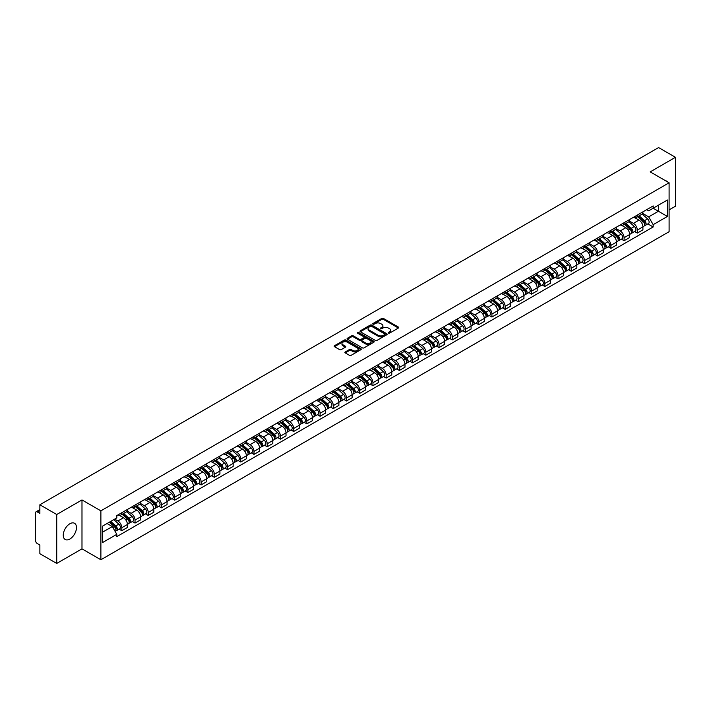 <?xml version="1.0" encoding="UTF-8"?>
<svg xmlns="http://www.w3.org/2000/svg" width="711" height="711" viewBox="0 0 711 711"><rect width="100%" height="100%" fill="white"/><g stroke="black" fill="none" stroke-linecap="round" stroke-linejoin="round"><path stroke-width="1.07" d="M388.402 333.13A0.827 0.471 0 0 0 389.566 333.13L398.4 328.029A1.173 0.675 0 0 0 398.747 327.549A1.173 0.675 0 0 0 398.4 327.069L383.433 318.43A1.173 0.675 0 0 0 381.771 318.43L372.928 323.532A0.827 0.471 0 0 0 374.093 324.198L375.239 323.541A3.768 2.177 0 0 1 380.563 323.541L381.807 324.26A3.768 2.177 0 0 1 382.909 325.798A3.768 2.177 0 0 1 381.807 327.336L380.669 327.993A0.827 0.471 0 0 0 381.834 328.669L382.971 328.011A3.768 2.177 0 0 1 388.295 328.011L389.548 328.731A3.768 2.177 0 0 1 390.65 330.26A3.768 2.177 0 0 1 389.548 331.797L388.402 332.464A0.827 0.471 0 0 0 388.402 333.13L388.402 332.464M69.865 539.027A9.35 5.395 120 0 0 75.97 530.788A9.35 5.395 120 0 0 74.539 523.296A9.35 5.395 120 0 0 69.865 523.758A9.35 5.395 120 0 0 63.759 531.997A9.35 5.395 120 0 0 65.19 539.489A9.35 5.395 120 0 0 69.865 539.027M667.985 182.149A9.35 5.395 120 0 0 666.989 181.252A9.35 5.395 120 0 0 665.718 180.834M345.253 351.945A1.173 0.675 0 0 0 344.915 352.425A1.173 0.675 0 0 0 345.253 352.905L349.457 355.331A1.173 0.675 0 0 0 351.118 355.331L360.93 349.661A1.173 0.675 0 0 0 361.277 349.181A1.173 0.675 0 0 0 360.93 348.701L345.964 340.062A1.173 0.675 0 0 0 344.302 340.062L334.481 345.724A1.173 0.675 0 0 0 334.143 346.204A1.173 0.675 0 0 0 334.481 346.684L339.556 349.616A1.173 0.675 0 0 0 341.218 349.616L345.422 347.19A1.173 0.675 0 0 0 345.768 346.71A1.173 0.675 0 0 0 345.422 346.23L342.906 344.782A3.146 1.813 0 0 1 341.982 343.493A3.146 1.813 0 0 1 343.928 341.813A3.146 1.813 0 0 1 347.359 342.204L357.215 347.901A3.146 1.813 0 0 1 358.131 349.181A3.146 1.813 0 0 1 356.193 350.861A3.146 1.813 0 0 1 352.763 350.47L351.118 349.519A1.173 0.675 0 0 0 349.457 349.519L345.253 351.945L345.253 352.905M100.882 510.845L81.987 499.94L56.729 514.515L39.869 504.774L658.59 147.568L675.45 157.3L650.201 171.875L669.095 182.789L100.882 510.845L100.882 559.761L669.095 231.706L669.095 182.789M375.319 340.4A1.173 0.675 0 0 0 376.981 340.4L386.802 334.73A1.173 0.675 0 0 0 387.14 334.25A1.173 0.675 0 0 0 386.802 333.77L371.826 325.123A1.173 0.675 0 0 0 370.164 325.123L360.353 330.793A1.173 0.675 0 0 0 360.006 331.273A1.173 0.675 0 0 0 360.353 331.753L375.319 340.4M357.811 333.308A0.827 0.471 0 0 1 358.646 333.423L373.853 342.204L364.05 347.866A1.173 0.675 0 0 1 362.388 347.866L347.421 339.218L351.616 336.81L351.616 335.832L347.421 338.258A1.173 0.675 0 0 0 347.075 338.738A1.173 0.675 0 0 0 347.421 339.218L347.421 338.258M351.616 336.81A1.173 0.675 0 0 1 353.278 336.81L353.278 335.832A1.173 0.675 0 0 0 351.616 335.832M353.278 335.832L359.348 339.343A1.173 0.675 0 0 0 361.019 339.343L363.801 337.734A1.173 0.675 0 0 0 364.148 337.254A1.173 0.675 0 0 0 363.801 336.774L357.482 333.121A0.827 0.471 0 0 1 358.646 332.446L373.862 341.236A1.173 0.675 0 0 1 374.208 341.715A1.173 0.675 0 0 1 373.862 342.195L373.862 341.236M56.729 514.515L56.729 563.432L39.869 553.7L39.869 545.044L37.248 543.524A2.4 1.386 -120 0 1 35.55 540.591L35.55 512.898A2.4 1.386 -120 0 1 36.048 511.804L39.869 509.591M669.095 209.887L675.45 206.226L675.45 157.3M56.729 563.432L81.987 548.856L100.882 559.761M39.869 504.774L39.869 513.44L37.248 511.92A2.4 1.386 -120 0 0 36.048 511.804M637.323 215.078A5.51 3.182 60 0 1 636.176 217.548L641.775 214.322A5.51 3.182 -120 0 0 642.913 211.842M629.386 221.014L633.421 223.343A5.51 3.182 60 0 1 637.323 230.097L642.913 226.862A5.51 3.182 -120 0 0 639.011 220.117L635.012 217.806M642.913 226.862L642.913 229.849L637.323 233.075L634.639 231.528M636.176 217.548A5.51 3.182 60 0 1 633.465 217.299M637.323 230.097L637.323 233.075M624.098 222.703A5.51 3.182 60 0 1 622.96 225.183L628.551 221.956A5.51 3.182 -120 0 0 629.697 219.477M621.423 239.163L624.098 240.709L629.697 237.483L629.697 234.497A5.51 3.182 -120 0 0 625.796 227.742L621.796 225.431M622.96 225.183A5.51 3.182 60 0 1 620.25 224.934M616.161 228.64L620.205 230.977A5.51 3.182 60 0 1 624.098 237.723L624.098 240.709M610.882 230.337A5.51 3.182 60 0 1 609.745 232.817L615.335 229.582A5.51 3.182 -120 0 0 616.473 227.111M608.198 246.797L610.882 248.343L616.473 245.108L616.473 242.131A5.51 3.182 -120 0 0 612.58 235.377L608.572 233.066M609.745 232.817A5.51 3.182 60 0 1 607.025 232.568M602.946 236.274L606.99 238.603A5.51 3.182 60 0 1 610.882 245.357L610.882 248.343M597.667 237.972A5.51 3.182 60 0 1 596.52 240.442L602.119 237.216A5.51 3.182 -120 0 0 603.257 234.746M594.983 254.422L597.667 255.969L603.257 252.743L603.257 249.757A5.51 3.182 -120 0 0 599.364 243.011L595.356 240.7M596.52 240.442A5.51 3.182 60 0 1 593.809 240.194M589.73 243.909L593.765 246.237A5.51 3.182 60 0 1 597.667 252.992L597.667 255.969M584.451 245.597A5.51 3.182 60 0 1 583.304 248.077L588.895 244.851A5.51 3.182 -120 0 0 590.041 242.371M581.767 262.057L584.451 263.603L590.041 260.377L590.041 257.391A5.51 3.182 -120 0 0 586.14 250.636L582.14 248.326M583.304 248.077A5.51 3.182 60 0 1 580.594 247.828M576.514 251.534L580.549 253.871A5.51 3.182 60 0 1 584.451 260.617L584.451 263.603M571.226 253.232A5.51 3.182 60 0 1 570.089 255.711L575.679 252.476A5.51 3.182 -120 0 0 576.825 250.005M568.551 269.691L571.226 271.238L576.825 268.003L576.825 265.025A5.51 3.182 -120 0 0 572.924 258.271L568.924 255.96M570.089 255.711A5.51 3.182 60 0 1 567.378 255.462M563.29 259.168L567.334 261.497A5.51 3.182 60 0 1 571.226 268.251L571.226 271.238M558.011 260.866A5.51 3.182 60 0 1 556.873 263.337L562.463 260.11A5.51 3.182 -120 0 0 563.601 257.64M555.327 277.317L558.011 278.863L563.601 275.637L563.601 272.651A5.51 3.182 -120 0 0 559.708 265.905L555.7 263.594M556.873 263.337A5.51 3.182 60 0 1 554.153 263.088M550.074 266.803L554.109 269.131A5.51 3.182 60 0 1 558.011 275.886L558.011 278.863M544.795 268.5A5.51 3.182 60 0 1 543.648 270.971L549.248 267.745A5.51 3.182 -120 0 0 550.385 265.265M542.111 284.951L544.795 286.497L550.385 283.271L550.385 280.285A5.51 3.182 -120 0 0 546.483 273.531L542.484 271.22M543.648 270.971A5.51 3.182 60 0 1 540.938 270.722M536.858 274.428L540.893 276.766A5.51 3.182 60 0 1 544.795 283.511L544.795 286.497M531.57 276.126A5.51 3.182 60 0 1 530.433 278.605L536.023 275.37A5.51 3.182 -120 0 0 537.169 272.9M528.895 292.585L531.57 294.132L537.169 290.906L537.169 287.919A5.51 3.182 -120 0 0 533.268 281.165L529.268 278.854M530.433 278.605A5.51 3.182 60 0 1 527.722 278.356M523.634 282.063L527.678 284.391A5.51 3.182 60 0 1 531.57 291.146L531.57 294.132M518.355 283.76A5.51 3.182 60 0 1 517.217 286.231L522.807 283.005A5.51 3.182 -120 0 0 523.945 280.534M515.671 300.211L518.355 301.757L523.945 298.531L523.945 295.545A5.51 3.182 -120 0 0 520.052 288.799L516.044 286.489M517.217 286.231A5.51 3.182 60 0 1 514.497 285.982M510.418 289.697L514.462 292.025A5.51 3.182 60 0 1 518.355 298.78L518.355 301.757M505.139 291.394A5.51 3.182 60 0 1 503.992 293.865L509.591 290.639A5.51 3.182 -120 0 0 510.729 288.159M502.455 307.845L505.139 309.392L510.729 306.165L510.729 303.179A5.51 3.182 -120 0 0 506.836 296.434L502.828 294.114M503.992 293.865A5.51 3.182 60 0 1 501.282 293.616M497.202 297.322L501.237 299.66A5.51 3.182 60 0 1 505.139 306.405L505.139 309.392M491.923 299.02A5.51 3.182 60 0 1 490.777 301.5L496.367 298.265A5.51 3.182 -120 0 0 497.513 295.794M489.239 315.48L491.923 317.026L497.513 313.8L497.513 310.814A5.51 3.182 -120 0 0 493.612 304.059L489.612 301.748M490.777 301.5A5.51 3.182 60 0 1 488.066 301.251M483.987 304.957L488.022 307.285A5.51 3.182 60 0 1 491.923 314.04L491.923 317.026M478.699 306.654A5.51 3.182 60 0 1 477.561 309.125L483.151 305.899A5.51 3.182 -120 0 0 484.289 303.428M476.023 323.105L478.699 324.66L484.298 321.425L484.298 318.439A5.51 3.182 -120 0 0 480.396 311.694L476.397 309.383M477.561 309.125A5.51 3.182 60 0 1 474.85 308.876M470.762 312.591L474.806 314.92A5.51 3.182 60 0 1 478.699 321.674L478.699 324.66M465.483 314.289A5.51 3.182 60 0 1 464.345 316.759L469.935 313.533A5.51 3.182 -120 0 0 471.073 311.054M462.799 330.739L465.483 332.286L471.073 329.06L471.073 326.073A5.51 3.182 -120 0 0 467.18 319.328L463.172 317.017M464.345 316.759A5.51 3.182 60 0 1 461.626 316.511M457.546 320.217L461.581 322.554A5.51 3.182 60 0 1 465.483 329.3L465.483 332.286M452.267 321.914A5.51 3.182 60 0 1 451.121 324.394L456.711 321.159A5.51 3.182 -120 0 0 457.857 318.688M449.583 338.374L452.267 339.92L457.857 336.694L457.857 333.708A5.51 3.182 -120 0 0 453.956 326.953L449.956 324.643M451.121 324.394A5.51 3.182 60 0 1 448.41 324.145M444.331 327.851L448.365 330.188A5.51 3.182 60 0 1 452.267 336.934L452.267 339.92M439.043 329.549A5.51 3.182 60 0 1 437.905 332.019L443.495 328.793A5.51 3.182 -120 0 0 444.642 326.322M436.367 345.999L439.043 347.555L444.642 344.32L444.642 341.342A5.51 3.182 -120 0 0 440.74 334.588L436.741 332.277M437.905 332.019A5.51 3.182 60 0 1 435.194 331.77M431.106 335.485L435.15 337.814A5.51 3.182 60 0 1 439.043 344.568L439.043 347.555M425.827 337.183A5.51 3.182 60 0 1 424.689 339.654L430.279 336.427A5.51 3.182 -120 0 0 431.417 333.948M423.143 353.634L425.827 355.18L431.417 351.954L431.417 348.968A5.51 3.182 -120 0 0 427.524 342.222L423.516 339.911M424.689 339.654A5.51 3.182 60 0 1 421.97 339.405M417.89 343.111L421.934 345.448A5.51 3.182 60 0 1 425.827 352.194L425.827 355.18M412.611 344.808A5.51 3.182 60 0 1 411.465 347.288L417.064 344.053A5.51 3.182 -120 0 0 418.201 341.582M409.927 361.268L412.611 362.814L418.201 359.588L418.201 356.602A5.51 3.182 -120 0 0 414.309 349.848L410.3 347.537M411.465 347.288A5.51 3.182 60 0 1 408.754 347.039M404.675 350.745L408.709 353.083A5.51 3.182 60 0 1 412.611 359.828L412.611 362.814M399.395 352.443A5.51 3.182 60 0 1 398.249 354.913L403.839 351.687A5.51 3.182 -120 0 0 404.986 349.217M396.711 368.893L399.395 370.449L404.986 367.214L404.986 364.236A5.51 3.182 -120 0 0 401.084 357.482L397.085 355.171M398.249 354.913A5.51 3.182 60 0 1 395.538 354.665M391.459 358.38L395.494 360.708A5.51 3.182 60 0 1 399.395 367.463L399.395 370.449M386.171 360.077A5.51 3.182 60 0 1 385.033 362.548L390.623 359.322A5.51 3.182 -120 0 0 391.761 356.842M383.496 376.528L386.171 378.074L391.77 374.848L391.77 371.862A5.51 3.182 -120 0 0 387.868 365.116L383.869 362.806M385.033 362.548A5.51 3.182 60 0 1 382.314 362.299M378.234 366.014L382.278 368.342A5.51 3.182 60 0 1 386.171 375.097L386.171 378.074M372.955 367.703A5.51 3.182 60 0 1 371.817 370.182L377.408 366.947A5.51 3.182 -120 0 0 378.545 364.476M370.271 384.162L372.955 385.709L378.545 382.482L378.545 379.496A5.51 3.182 -120 0 0 374.653 372.742L370.644 370.431M371.817 370.182A5.51 3.182 60 0 1 369.098 369.933M365.019 373.639L369.053 375.977A5.51 3.182 60 0 1 372.955 382.722L372.955 385.709M359.739 375.337A5.51 3.182 60 0 1 358.593 377.808L364.183 374.581A5.51 3.182 -120 0 0 365.33 372.111M357.055 391.788L359.739 393.343L365.33 390.108L365.33 387.131A5.51 3.182 -120 0 0 361.428 380.376L357.429 378.065M358.593 377.808A5.51 3.182 60 0 1 355.882 377.559M351.803 381.274L355.838 383.602A5.51 3.182 60 0 1 359.739 390.357L359.739 393.343M346.515 382.971A5.51 3.182 60 0 1 345.377 385.442L350.967 382.216A5.51 3.182 -120 0 0 352.114 379.736M343.84 399.422L346.515 400.968L352.114 397.742L352.114 394.756A5.51 3.182 -120 0 0 348.212 388.01L344.213 385.7M345.377 385.442A5.51 3.182 60 0 1 342.666 385.193M338.578 388.908L342.622 391.237A5.51 3.182 60 0 1 346.515 397.991L346.515 400.968M333.299 390.597A5.51 3.182 60 0 1 332.161 393.076L337.752 389.841A5.51 3.182 -120 0 0 338.889 387.371M330.615 407.056L333.299 408.603L338.889 405.377L338.889 402.39A5.51 3.182 -120 0 0 334.997 395.636L330.988 393.325M332.161 393.076A5.51 3.182 60 0 1 329.442 392.828M325.362 396.534L329.406 398.871A5.51 3.182 60 0 1 333.299 405.617L333.299 408.603M320.083 398.231A5.51 3.182 60 0 1 318.937 400.702L324.536 397.476A5.51 3.182 -120 0 0 325.674 395.005M317.399 414.682L320.083 416.237L325.674 413.002L325.674 410.025A5.51 3.182 -120 0 0 321.781 403.27L317.773 400.96M318.937 400.702A5.51 3.182 60 0 1 316.226 400.453M312.147 404.168L316.182 406.496A5.51 3.182 60 0 1 320.083 413.251L320.083 416.237M306.868 405.865A5.51 3.182 60 0 1 305.721 408.336L311.311 405.11A5.51 3.182 -120 0 0 312.458 402.63M304.184 422.316L306.868 423.863L312.458 420.636L312.458 417.65A5.51 3.182 -120 0 0 308.556 410.905L304.557 408.594M305.721 408.336A5.51 3.182 60 0 1 303.01 408.087M298.931 411.802L302.966 414.131A5.51 3.182 60 0 1 306.868 420.885L306.868 423.863M293.643 413.491A5.51 3.182 60 0 1 292.505 415.971L298.096 412.744A5.51 3.182 -120 0 0 299.233 410.265M290.968 429.951L293.643 431.497L299.233 428.271L299.233 425.285A5.51 3.182 -120 0 0 295.341 418.53L291.341 416.219M292.505 415.971A5.51 3.182 60 0 1 289.786 415.722M285.706 419.428L289.75 421.765A5.51 3.182 60 0 1 293.643 428.511L293.643 431.497M280.427 421.125A5.51 3.182 60 0 1 279.29 423.596L284.88 420.37A5.51 3.182 -120 0 0 286.018 417.899M277.743 437.585L280.427 439.131L286.018 435.896L286.018 432.919A5.51 3.182 -120 0 0 282.125 426.165L278.117 423.854M279.29 423.596A5.51 3.182 60 0 1 276.57 423.356M272.491 427.062L276.526 429.391A5.51 3.182 60 0 1 280.427 436.145L280.427 439.131M267.212 428.76A5.51 3.182 60 0 1 266.065 431.23L271.655 428.004A5.51 3.182 -120 0 0 272.802 425.525M264.528 445.21L267.212 446.757L272.802 443.531L272.802 440.544A5.51 3.182 -120 0 0 268.9 433.799L264.901 431.488M266.065 431.23A5.51 3.182 60 0 1 263.354 430.982M259.275 434.697L263.31 437.025A5.51 3.182 60 0 1 267.212 443.78L267.212 446.757M253.987 436.385A5.51 3.182 60 0 1 252.849 438.865L258.44 435.639A5.51 3.182 -120 0 0 259.586 433.159M251.312 452.845L253.987 454.391L259.586 451.165L259.586 448.179A5.51 3.182 -120 0 0 255.684 441.424L251.685 439.114M252.849 438.865A5.51 3.182 60 0 1 250.139 438.616M246.05 442.322L250.094 444.659A5.51 3.182 60 0 1 253.987 451.405L253.987 454.391M240.771 444.02A5.51 3.182 60 0 1 239.634 446.499L245.224 443.264A5.51 3.182 -120 0 0 246.362 440.793M238.087 460.479L240.771 462.026L246.362 458.791L246.362 455.813A5.51 3.182 -120 0 0 242.469 449.059L238.461 446.748M239.634 446.499A5.51 3.182 60 0 1 236.914 446.25M232.835 449.956L236.879 452.285A5.51 3.182 60 0 1 240.771 459.039L240.771 462.026M227.556 451.654A5.51 3.182 60 0 1 226.409 454.125L232.008 450.898A5.51 3.182 -120 0 0 233.146 448.428M224.872 468.105L227.556 469.651L233.146 466.425L233.146 463.439A5.51 3.182 -120 0 0 229.244 456.693L225.245 454.382M226.409 454.125A5.51 3.182 60 0 1 223.698 453.876M219.619 457.591L223.654 459.919A5.51 3.182 60 0 1 227.556 466.674L227.556 469.651M214.331 459.279A5.51 3.182 60 0 1 213.193 461.759L218.784 458.533A5.51 3.182 -120 0 0 219.93 456.053M211.656 475.739L214.34 477.285L219.93 474.059L219.93 471.073A5.51 3.182 -120 0 0 216.028 464.319L212.029 462.008M213.193 461.759A5.51 3.182 60 0 1 210.483 461.51M206.394 465.216L210.438 467.554A5.51 3.182 60 0 1 214.34 474.299L214.34 477.285M201.115 466.914A5.51 3.182 60 0 1 199.978 469.393L205.568 466.158A5.51 3.182 -120 0 0 206.705 463.688M198.44 483.373L201.115 484.92L206.705 481.685L206.705 478.707A5.51 3.182 -120 0 0 202.813 471.953L198.813 469.642M199.978 469.393A5.51 3.182 60 0 1 197.258 469.144M193.179 472.851L197.223 475.179A5.51 3.182 60 0 1 201.115 481.934L201.115 484.92M187.9 474.548A5.51 3.182 60 0 1 186.753 477.019L192.352 473.793A5.51 3.182 -120 0 0 193.49 471.322M185.216 490.999L187.9 492.545L193.49 489.319L193.49 486.333A5.51 3.182 -120 0 0 189.597 479.587L185.589 477.277M186.753 477.019A5.51 3.182 60 0 1 184.042 476.77M179.963 480.485L183.998 482.813A5.51 3.182 60 0 1 187.9 489.568L187.9 492.545M174.684 482.182A5.51 3.182 60 0 1 173.537 484.653L179.128 481.427A5.51 3.182 -120 0 0 180.274 478.947M172 498.633L174.684 500.18L180.274 496.953L180.274 493.967A5.51 3.182 -120 0 0 176.372 487.213L172.373 484.902M173.537 484.653A5.51 3.182 60 0 1 170.827 484.404M166.747 488.11L170.782 490.448A5.51 3.182 60 0 1 174.684 497.193L174.684 500.18M161.459 489.808A5.51 3.182 60 0 1 160.322 492.288L165.912 489.052A5.51 3.182 -120 0 0 167.058 486.582M158.784 506.268L161.459 507.814L167.058 504.588L167.058 501.602A5.51 3.182 -120 0 0 163.157 494.847L159.157 492.536M160.322 492.288A5.51 3.182 60 0 1 157.611 492.039M153.523 495.745L157.566 498.073A5.51 3.182 60 0 1 161.459 504.828L161.459 507.814M148.244 497.442A5.51 3.182 60 0 1 147.106 499.913L152.696 496.687A5.51 3.182 -120 0 0 153.834 494.216M145.559 513.893L148.244 515.439L153.834 512.213L153.834 509.227A5.51 3.182 -120 0 0 149.941 502.481L145.933 500.171M147.106 499.913A5.51 3.182 60 0 1 144.386 499.664M140.307 503.379L144.351 505.708A5.51 3.182 60 0 1 148.244 512.462L148.244 515.439M135.028 505.077A5.51 3.182 60 0 1 133.881 507.547L139.48 504.321A5.51 3.182 -120 0 0 140.618 501.842M132.344 521.527L135.028 523.074L140.618 519.848L140.618 516.861A5.51 3.182 -120 0 0 136.716 510.107L132.717 507.796M133.881 507.547A5.51 3.182 60 0 1 131.171 507.298M127.091 511.005L131.126 513.342A5.51 3.182 60 0 1 135.028 520.088L135.028 523.074M121.803 512.702A5.51 3.182 60 0 1 120.666 515.182L126.256 511.947A5.51 3.182 -120 0 0 127.402 509.476M119.128 529.162L121.812 530.708L127.402 527.482L127.402 524.496A5.51 3.182 -120 0 0 123.501 517.741L119.501 515.431M120.666 515.182A5.51 3.182 60 0 1 117.955 514.933M114.693 519.11L117.91 520.967A5.51 3.182 60 0 1 121.812 527.722L121.812 530.708M646.681 209.674L648.672 210.82L667.398 200.004L658.422 205.195L658.422 211.256L648.672 216.882L642.602 213.38M102.571 532.175L112.32 526.549L116.808 534.325L102.571 542.546L102.571 526.104L116.808 517.892L116.808 515.591L653.169 205.923L653.169 208.225L667.398 216.446L653.169 224.667L648.672 216.882M667.398 200.004L667.398 216.446M116.808 534.325L116.808 536.627L653.169 226.96L653.169 224.667M81.987 499.94L81.987 548.856M112.32 526.549L107.068 523.518M647.854 223.903L653.169 226.96M388.73 333.246L389.548 332.775A3.768 2.177 0 0 0 390.65 331.246L390.65 330.26M382.909 325.798L382.909 326.776A3.768 2.177 0 0 1 381.807 328.313L380.998 328.784M398.4 327.069L398.4 328.029L383.433 319.408A1.173 0.675 0 0 0 381.771 319.408L373.257 324.314M386.802 333.77L386.802 334.73L371.826 326.1A1.173 0.675 0 0 0 370.164 326.1L360.37 331.761M384.722 334.588A0.827 0.471 0 0 0 384.722 333.912L371.577 326.322A0.827 0.471 0 0 0 370.413 326.322L369.205 327.024A3.768 2.177 0 0 0 368.102 328.562A3.768 2.177 0 0 0 369.205 330.1L378.19 335.281A3.768 2.177 0 0 0 383.513 335.281L384.722 334.588L384.722 335.565A0.827 0.471 0 0 0 384.962 335.228L384.962 334.25M368.102 328.562L368.102 329.54A3.768 2.177 0 0 0 369.205 331.077L369.205 330.1M384.722 335.565L383.513 336.259A3.768 2.177 0 0 1 378.19 336.259L369.205 331.077M353.278 336.81L359.348 340.32A1.173 0.675 0 0 0 361.019 340.32L363.801 338.712A1.173 0.675 0 0 0 364.148 338.232L364.148 337.254M365.65 342.978A3.146 1.813 0 0 0 369.08 343.369A3.146 1.813 0 0 0 371.026 341.689A3.146 1.813 0 0 0 370.102 340.409L366.627 338.4A1.173 0.675 0 0 0 364.965 338.4L362.183 340.009A1.173 0.675 0 0 0 361.837 340.489A1.173 0.675 0 0 0 362.183 340.969L365.65 342.978L365.65 343.955A3.146 1.813 0 0 0 369.08 344.346A3.146 1.813 0 0 0 371.026 342.666L371.026 341.689M361.837 340.489L361.837 341.467A1.173 0.675 0 0 0 362.183 341.947L362.183 340.969M365.65 343.955L362.183 341.947M358.131 349.181L358.131 350.159A3.146 1.813 0 0 1 356.193 351.838A3.146 1.813 0 0 1 352.763 351.447L351.118 350.496A1.173 0.675 0 0 0 349.457 350.496L345.27 352.914M341.982 343.493L341.982 344.471A3.146 1.813 0 0 0 342.906 345.759L342.906 344.782M345.422 346.23L345.422 347.19L342.906 345.759M360.93 348.701L360.93 349.661L345.964 341.04A1.173 0.675 0 0 0 344.302 341.04L334.499 346.692L334.481 345.724M637.705 216.668L643.091 221.476A2.995 1.733 60 0 1 644.033 226.107L642.913 226.756M637.847 216.802L640.38 218.259M638.247 216.357L644.237 221.708A1.44 0.827 60 0 1 644.69 223.929A1.44 0.827 60 0 1 644.557 223.983M639.145 215.842L644.53 220.641A2.995 1.733 60 0 1 645.472 225.28A2.995 1.733 60 0 1 644.566 225.369M642.149 214.038L647.579 218.881A2.995 1.733 60 0 1 648.521 223.512L645.472 225.28M624.48 224.303L629.875 229.111A2.995 1.733 60 0 1 630.808 233.741L629.697 234.381M624.631 224.427L627.164 225.894M625.031 223.992L631.021 229.333A1.44 0.827 60 0 1 631.475 231.564A1.44 0.827 60 0 1 631.341 231.608M625.929 223.467L631.315 228.275A2.995 1.733 60 0 1 632.248 232.906A2.995 1.733 60 0 1 631.35 233.004M628.924 221.663L634.363 226.516A2.995 1.733 60 0 1 635.305 231.146L632.248 232.906M611.264 231.937L616.65 236.736A2.995 1.733 60 0 1 617.592 241.376L616.473 242.016M611.407 232.062L613.948 233.528M611.807 231.617L617.806 236.967A1.44 0.827 60 0 1 618.25 239.189A1.44 0.827 60 0 1 618.126 239.243M612.704 231.102L618.09 235.91A2.995 1.733 60 0 1 619.032 240.54A2.995 1.733 60 0 1 618.126 240.638M615.708 229.298L621.147 234.15A2.995 1.733 60 0 1 622.081 238.78L619.032 240.54M598.049 239.563L603.435 244.371A2.995 1.733 60 0 1 604.377 249.001L603.257 249.65M598.191 239.696L600.724 241.153M598.591 239.251L604.581 244.602A1.44 0.827 60 0 1 605.034 246.824A1.44 0.827 60 0 1 604.901 246.877M599.489 238.736L604.874 243.535A2.995 1.733 60 0 1 605.816 248.175A2.995 1.733 60 0 1 604.91 248.263M602.493 236.932L607.923 241.776A2.995 1.733 60 0 1 608.865 246.415L605.816 248.175M584.833 247.197L590.219 252.005A2.995 1.733 60 0 1 591.152 256.635L590.041 257.284M584.975 247.321L587.508 248.788M585.375 246.886L591.365 252.227A1.44 0.827 60 0 1 591.819 254.458A1.44 0.827 60 0 1 591.685 254.502M586.273 246.362L591.659 251.17A2.995 1.733 60 0 1 592.601 255.8A2.995 1.733 60 0 1 591.694 255.898M589.277 244.557L594.707 249.41A2.995 1.733 60 0 1 595.649 254.04L592.601 255.8M571.608 254.831L576.994 259.631A2.995 1.733 60 0 1 577.936 264.27L576.817 264.91M571.751 254.956L574.292 256.422M572.151 254.511L578.15 259.862A1.44 0.827 60 0 1 578.603 262.083A1.44 0.827 60 0 1 578.47 262.137M573.048 253.996L578.434 258.804A2.995 1.733 60 0 1 579.376 263.434A2.995 1.733 60 0 1 578.47 263.532M576.052 252.192L581.491 257.044A2.995 1.733 60 0 1 582.425 261.675L579.376 263.434M558.393 262.457L563.779 267.265A2.995 1.733 60 0 1 564.721 271.895L563.601 272.544M558.535 262.59L561.068 264.048M558.935 262.146L564.934 267.496A1.44 0.827 60 0 1 565.378 269.718A1.44 0.827 60 0 1 565.254 269.771M559.833 261.63L565.218 266.429A2.995 1.733 60 0 1 566.16 271.069A2.995 1.733 60 0 1 565.254 271.167M562.836 259.826L568.267 264.67A2.995 1.733 60 0 1 569.209 269.309L566.16 271.069M545.177 270.091L550.563 274.899A2.995 1.733 60 0 1 551.505 279.53L550.385 280.178M545.319 270.216L547.852 271.682M545.719 269.78L551.709 275.121A1.44 0.827 60 0 1 552.163 277.352A1.44 0.827 60 0 1 552.029 277.397M546.617 269.256L552.003 274.064A2.995 1.733 60 0 1 552.945 278.694A2.995 1.733 60 0 1 552.038 278.792M549.621 267.452L555.051 272.304A2.995 1.733 60 0 1 555.993 276.935L552.945 278.694M531.952 277.725L537.338 282.525A2.995 1.733 60 0 1 538.28 287.164L537.169 287.804M532.095 277.85L534.636 279.316M532.503 277.406L538.494 282.756A1.44 0.827 60 0 1 538.947 284.978A1.44 0.827 60 0 1 538.814 285.031M533.401 276.89L538.787 281.698A2.995 1.733 60 0 1 539.72 286.329A2.995 1.733 60 0 1 538.822 286.426M536.396 275.086L541.835 279.938A2.995 1.733 60 0 1 542.777 284.569L539.72 286.329M518.737 285.351L524.123 290.159A2.995 1.733 60 0 1 525.065 294.789L523.945 295.438M518.879 285.484L521.412 286.942M519.279 285.04L525.278 290.39A1.44 0.827 60 0 1 525.722 292.612A1.44 0.827 60 0 1 525.598 292.665M520.176 284.524L525.562 289.333A2.995 1.733 60 0 1 526.504 293.963A2.995 1.733 60 0 1 525.598 294.061M523.18 282.72L528.62 287.564A2.995 1.733 60 0 1 529.553 292.203L526.504 293.963M505.521 292.985L510.907 297.793A2.995 1.733 60 0 1 511.849 302.424L510.729 303.073M505.663 293.11L508.196 294.576M506.063 292.674L512.053 298.016A1.44 0.827 60 0 1 512.507 300.246A1.44 0.827 60 0 1 512.373 300.291M506.961 292.15L512.347 296.958A2.995 1.733 60 0 1 513.289 301.588A2.995 1.733 60 0 1 512.382 301.686M509.965 290.355L515.395 295.198A2.995 1.733 60 0 1 516.337 299.829L513.289 301.588M492.305 300.62L497.691 305.419A2.995 1.733 60 0 1 498.624 310.058L497.513 310.698M492.447 300.744L494.98 302.211M492.847 300.3L498.838 305.65A1.44 0.827 60 0 1 499.291 307.872A1.44 0.827 60 0 1 499.158 307.925M493.745 299.784L499.131 304.592A2.995 1.733 60 0 1 500.073 309.223A2.995 1.733 60 0 1 499.166 309.321M496.749 297.98L502.179 302.833A2.995 1.733 60 0 1 503.121 307.463L500.073 309.223M479.081 308.245L484.467 313.053A2.995 1.733 60 0 1 485.409 317.684L484.289 318.332M479.223 308.378L481.765 309.836M479.623 307.934L485.622 313.284A1.44 0.827 60 0 1 486.075 315.506A1.44 0.827 60 0 1 485.942 315.56M480.52 307.419L485.906 312.227A2.995 1.733 60 0 1 486.848 316.857A2.995 1.733 60 0 1 485.942 316.955M483.524 305.614L488.964 310.458A2.995 1.733 60 0 1 489.897 315.097L486.848 316.857M465.865 315.88L471.251 320.688A2.995 1.733 60 0 1 472.193 325.318L471.073 325.967M466.007 316.004L468.54 317.47M466.407 315.568L472.406 320.91A1.44 0.827 60 0 1 472.851 323.141A1.44 0.827 60 0 1 472.726 323.194M467.305 315.044L472.691 319.852A2.995 1.733 60 0 1 473.633 324.483A2.995 1.733 60 0 1 472.726 324.58M470.309 313.249L475.739 318.093A2.995 1.733 60 0 1 476.681 322.723L473.633 324.483M452.649 323.514L458.035 328.313A2.995 1.733 60 0 1 458.977 332.952L457.857 333.592M452.791 323.638L455.324 325.105M453.191 323.194L459.182 328.544A1.44 0.827 60 0 1 459.635 330.766A1.44 0.827 60 0 1 459.502 330.819M454.089 322.678L459.475 327.487A2.995 1.733 60 0 1 460.417 332.117A2.995 1.733 60 0 1 459.51 332.215M457.093 320.874L462.523 325.727A2.995 1.733 60 0 1 463.465 330.357L460.417 332.117M439.425 331.139L444.81 335.947A2.995 1.733 60 0 1 445.753 340.578L444.642 341.227M439.567 331.273L442.109 332.73M439.976 330.828L445.966 336.179A1.44 0.827 60 0 1 446.419 338.4A1.44 0.827 60 0 1 446.286 338.454M440.873 330.313L446.259 335.121A2.995 1.733 60 0 1 447.192 339.751A2.995 1.733 60 0 1 446.295 339.849M443.868 328.509L449.308 333.352A2.995 1.733 60 0 1 450.25 337.992L447.192 339.751M426.209 338.774L431.595 343.582A2.995 1.733 60 0 1 432.537 348.212L431.417 348.861M426.351 338.898L428.884 340.365M426.751 338.463L432.75 343.804A1.44 0.827 60 0 1 433.195 346.035A1.44 0.827 60 0 1 433.07 346.088M427.649 337.938L433.035 342.746A2.995 1.733 60 0 1 433.977 347.377A2.995 1.733 60 0 1 433.07 347.475M430.653 336.143L436.083 340.987A2.995 1.733 60 0 1 437.025 345.617L433.977 347.377M412.993 346.408L418.379 351.216A2.995 1.733 60 0 1 419.321 355.847L418.201 356.487M413.135 346.533L415.668 347.999M413.535 346.088L419.526 351.438A1.44 0.827 60 0 1 419.979 353.66A1.44 0.827 60 0 1 419.846 353.714M414.433 345.573L419.819 350.381A2.995 1.733 60 0 1 420.761 355.011A2.995 1.733 60 0 1 419.854 355.109M417.437 343.769L422.867 348.621A2.995 1.733 60 0 1 423.809 353.251L420.761 355.011M399.778 354.034L405.163 358.842A2.995 1.733 60 0 1 406.097 363.472L404.986 364.121M399.92 354.167L402.453 355.624M400.32 353.723L406.31 359.073A1.44 0.827 60 0 1 406.763 361.295A1.44 0.827 60 0 1 406.63 361.348M401.217 353.207L406.603 358.015A2.995 1.733 60 0 1 407.545 362.646A2.995 1.733 60 0 1 406.639 362.743M404.221 351.403L409.652 356.247A2.995 1.733 60 0 1 410.594 360.886L407.545 362.646M386.553 361.668L391.939 366.476A2.995 1.733 60 0 1 392.881 371.106L391.761 371.755M386.695 361.792L389.237 363.259M387.095 361.357L393.094 366.707A1.44 0.827 60 0 1 393.547 368.929A1.44 0.827 60 0 1 393.414 368.982M387.993 360.833L393.379 365.641A2.995 1.733 60 0 1 394.321 370.28A2.995 1.733 60 0 1 393.414 370.369M390.997 359.037L396.436 363.881A2.995 1.733 60 0 1 397.369 368.511L394.321 370.28M373.337 369.302L378.723 374.11A2.995 1.733 60 0 1 379.665 378.741L378.545 379.381M373.479 369.427L376.012 370.893M373.879 368.982L379.878 374.333A1.44 0.827 60 0 1 380.323 376.554A1.44 0.827 60 0 1 380.198 376.608M374.777 368.467L380.163 373.275A2.995 1.733 60 0 1 381.105 377.905A2.995 1.733 60 0 1 380.198 378.003M377.781 366.663L383.211 371.515A2.995 1.733 60 0 1 384.153 376.146L381.105 377.905M360.122 376.928L365.507 381.736A2.995 1.733 60 0 1 366.449 386.366L365.33 387.015M360.264 377.061L362.797 378.519M360.664 376.617L366.654 381.967A1.44 0.827 60 0 1 367.107 384.189A1.44 0.827 60 0 1 366.974 384.242M361.561 376.101L366.947 380.909A2.995 1.733 60 0 1 367.889 385.54A2.995 1.733 60 0 1 366.983 385.638M364.565 374.297L369.996 379.141A2.995 1.733 60 0 1 370.938 383.78L367.889 385.54M346.897 384.562L352.283 389.37A2.995 1.733 60 0 1 353.225 394.001L352.114 394.649M347.039 384.687L349.581 386.153M347.448 384.251L353.438 389.601A1.44 0.827 60 0 1 353.891 391.823A1.44 0.827 60 0 1 353.758 391.877M348.337 383.736L353.731 388.535A2.995 1.733 60 0 1 354.665 393.174A2.995 1.733 60 0 1 353.767 393.263M351.341 381.931L356.78 386.775A2.995 1.733 60 0 1 357.722 391.406L354.665 393.174M333.681 392.196L339.067 397.005A2.995 1.733 60 0 1 340.009 401.635L338.889 402.275M333.823 392.321L336.356 393.787M334.223 391.877L340.222 397.227A1.44 0.827 60 0 1 340.667 399.449A1.44 0.827 60 0 1 340.542 399.502M335.121 391.361L340.507 396.169A2.995 1.733 60 0 1 341.449 400.8A2.995 1.733 60 0 1 340.542 400.897M338.125 389.557L343.555 394.409A2.995 1.733 60 0 1 344.497 399.04L341.449 400.8M320.465 399.822L325.851 404.63A2.995 1.733 60 0 1 326.793 409.26L325.674 409.909M320.608 399.955L323.141 401.413M321.008 399.511L326.998 404.861A1.44 0.827 60 0 1 327.451 407.083A1.44 0.827 60 0 1 327.318 407.136M321.905 398.995L327.291 403.804A2.995 1.733 60 0 1 328.233 408.434A2.995 1.733 60 0 1 327.327 408.532M324.909 397.191L330.339 402.044A2.995 1.733 60 0 1 331.282 406.674L328.233 408.434M307.25 407.456L312.636 412.264A2.995 1.733 60 0 1 313.569 416.895L312.458 417.544M307.392 407.581L309.925 409.047M307.792 407.145L313.782 412.496A1.44 0.827 60 0 1 314.235 414.717A1.44 0.827 60 0 1 314.102 414.771M308.69 406.63L314.075 411.429A2.995 1.733 60 0 1 315.009 416.068A2.995 1.733 60 0 1 314.111 416.157M311.694 404.826L317.124 409.669A2.995 1.733 60 0 1 318.066 414.3L315.009 416.068M294.025 415.091L299.411 419.899A2.995 1.733 60 0 1 300.353 424.529L299.233 425.169M294.167 415.215L296.709 416.682M294.567 414.78L300.566 420.121A1.44 0.827 60 0 1 301.02 422.343A1.44 0.827 60 0 1 300.886 422.396M295.465 414.255L300.851 419.063A2.995 1.733 60 0 1 301.793 423.694A2.995 1.733 60 0 1 300.886 423.792M298.469 412.451L303.908 417.304A2.995 1.733 60 0 1 304.841 421.934L301.793 423.694M280.809 422.716L286.195 427.524A2.995 1.733 60 0 1 287.137 432.164L286.018 432.803M280.952 422.849L283.485 424.316M281.352 422.405L287.342 427.755A1.44 0.827 60 0 1 287.795 429.977A1.44 0.827 60 0 1 287.671 430.031M282.249 421.89L287.635 426.698A2.995 1.733 60 0 1 288.577 431.328A2.995 1.733 60 0 1 287.671 431.426M285.253 420.085L290.683 424.938A2.995 1.733 60 0 1 291.626 429.568L288.577 431.328M267.594 430.351L272.98 435.159A2.995 1.733 60 0 1 273.922 439.789L272.802 440.438M267.736 430.475L270.269 431.941M268.136 430.039L274.126 435.39A1.44 0.827 60 0 1 274.579 437.612A1.44 0.827 60 0 1 274.446 437.665M269.034 429.524L274.419 434.323A2.995 1.733 60 0 1 275.361 438.963A2.995 1.733 60 0 1 274.455 439.051M272.037 427.72L277.468 432.564A2.995 1.733 60 0 1 278.41 437.194L275.361 438.963M254.369 437.985L259.755 442.793A2.995 1.733 60 0 1 260.697 447.423L259.577 448.063M254.511 438.109L257.053 439.576M254.92 437.674L260.91 443.015A1.44 0.827 60 0 1 261.364 445.237A1.44 0.827 60 0 1 261.23 445.29M255.809 437.149L261.204 441.958A2.995 1.733 60 0 1 262.137 446.588A2.995 1.733 60 0 1 261.239 446.686M258.813 435.345L264.252 440.198A2.995 1.733 60 0 1 265.194 444.828L262.137 446.588M241.153 445.619L246.539 450.419A2.995 1.733 60 0 1 247.481 455.058L246.362 455.698M241.296 445.744L243.829 447.21M241.696 445.299L247.695 450.65A1.44 0.827 60 0 1 248.139 452.871A1.44 0.827 60 0 1 248.015 452.925M242.593 444.784L247.979 449.592A2.995 1.733 60 0 1 248.921 454.222A2.995 1.733 60 0 1 248.015 454.32M245.597 442.98L251.027 447.832A2.995 1.733 60 0 1 251.97 452.463L248.921 454.222M227.938 453.245L233.324 458.053A2.995 1.733 60 0 1 234.266 462.683L233.146 463.332M228.08 453.378L230.613 454.836M228.48 452.934L234.47 458.284A1.44 0.827 60 0 1 234.923 460.506A1.44 0.827 60 0 1 234.79 460.559M229.377 452.418L234.763 457.217A2.995 1.733 60 0 1 235.705 461.857A2.995 1.733 60 0 1 234.799 461.946M232.381 450.614L237.812 455.458A2.995 1.733 60 0 1 238.754 460.088L235.705 461.857M214.722 460.879L220.108 465.687A2.995 1.733 60 0 1 221.041 470.318L219.93 470.966M214.864 461.004L217.397 462.47M215.264 460.568L221.254 465.909A1.44 0.827 60 0 1 221.708 468.14A1.44 0.827 60 0 1 221.574 468.185M216.162 460.044L221.548 464.852A2.995 1.733 60 0 1 222.481 469.482A2.995 1.733 60 0 1 221.583 469.58M219.166 458.24L224.596 463.092A2.995 1.733 60 0 1 225.538 467.722L222.481 469.482M201.497 468.513L206.883 473.313A2.995 1.733 60 0 1 207.825 477.952L206.705 478.592M201.64 468.638L204.181 470.104M202.04 468.193L208.039 473.544A1.44 0.827 60 0 1 208.492 475.766A1.44 0.827 60 0 1 208.359 475.819M202.937 467.678L208.323 472.486A2.995 1.733 60 0 1 209.265 477.117A2.995 1.733 60 0 1 208.359 477.214M205.941 465.874L211.38 470.726A2.995 1.733 60 0 1 212.313 475.357L209.265 477.117M188.282 476.139L193.668 480.947A2.995 1.733 60 0 1 194.61 485.577L193.49 486.226M188.424 476.272L190.957 477.73M188.824 475.828L194.814 481.178A1.44 0.827 60 0 1 195.267 483.4A1.44 0.827 60 0 1 195.143 483.453M189.721 475.312L195.107 480.112A2.995 1.733 60 0 1 196.049 484.751A2.995 1.733 60 0 1 195.143 484.849M192.725 473.508L198.156 478.352A2.995 1.733 60 0 1 199.098 482.991L196.049 484.751M175.066 483.773L180.452 488.581A2.995 1.733 60 0 1 181.394 493.212L180.274 493.861M175.208 483.898L177.741 485.364M175.608 483.462L181.598 488.804A1.44 0.827 60 0 1 182.052 491.034A1.44 0.827 60 0 1 181.918 491.079M176.506 482.938L181.892 487.746A2.995 1.733 60 0 1 182.834 492.376A2.995 1.733 60 0 1 181.927 492.474M179.51 481.134L184.94 485.986A2.995 1.733 60 0 1 185.882 490.617L182.834 492.376M161.841 491.408L167.227 496.207A2.995 1.733 60 0 1 168.169 500.846L167.049 501.486M161.984 491.532L164.525 492.999M162.392 491.088L168.383 496.438A1.44 0.827 60 0 1 168.836 498.66A1.44 0.827 60 0 1 168.703 498.713M163.281 490.572L168.676 495.38A2.995 1.733 60 0 1 169.609 500.011A2.995 1.733 60 0 1 168.711 500.109M166.285 488.768L171.724 493.621A2.995 1.733 60 0 1 172.666 498.251L169.609 500.011M148.626 499.033L154.011 503.841A2.995 1.733 60 0 1 154.954 508.472L153.834 509.12M148.768 499.166L151.301 500.624M149.168 498.722L155.167 504.072A1.44 0.827 60 0 1 155.611 506.294A1.44 0.827 60 0 1 155.487 506.348M150.065 498.207L155.451 503.006A2.995 1.733 60 0 1 156.393 507.645A2.995 1.733 60 0 1 155.487 507.743M153.069 496.402L158.5 501.246A2.995 1.733 60 0 1 159.442 505.885L156.393 507.645M135.41 506.667L140.796 511.476A2.995 1.733 60 0 1 141.738 516.106L140.618 516.755M135.552 506.792L138.085 508.258M135.952 506.356L141.942 511.698A1.44 0.827 60 0 1 142.396 513.929A1.44 0.827 60 0 1 142.262 513.973M136.85 505.832L142.236 510.64A2.995 1.733 60 0 1 143.178 515.271A2.995 1.733 60 0 1 142.271 515.368M139.854 504.028L145.284 508.88A2.995 1.733 60 0 1 146.226 513.511L143.178 515.271M122.194 514.302L127.58 519.101A2.995 1.733 60 0 1 128.513 523.74L127.402 524.38M122.336 514.426L124.869 515.893M122.736 513.982L128.727 519.332A1.44 0.827 60 0 1 129.18 521.554A1.44 0.827 60 0 1 129.047 521.607M123.634 513.466L129.02 518.275A2.995 1.733 60 0 1 129.953 522.905A2.995 1.733 60 0 1 129.055 523.003M126.638 511.662L132.068 516.515A2.995 1.733 60 0 1 133.01 521.145L129.953 522.905M109.298 522.221L114.355 526.735A2.995 1.733 60 0 1 115.298 531.366L115.146 531.455M109.352 522.194L111.654 523.518M109.841 521.91L115.511 526.967A1.44 0.827 60 0 1 115.964 529.188A1.44 0.827 60 0 1 115.831 529.242M110.738 521.394L115.795 525.909A2.995 1.733 60 0 1 116.737 530.539A2.995 1.733 60 0 1 115.831 530.637M113.796 519.634L118.853 524.14A2.995 1.733 60 0 1 119.786 528.78L116.737 530.539M135.028 520.088L140.618 516.861M148.244 512.462L153.834 509.227M161.459 504.828L167.058 501.602M174.684 497.193L180.274 493.967M187.9 489.568L193.49 486.333M201.115 481.934L206.705 478.707M214.34 474.299L219.93 471.073M227.556 466.674L233.146 463.439M240.771 459.039L246.362 455.813M253.987 451.405L259.586 448.179M267.212 443.78L272.802 440.544M280.427 436.145L286.018 432.919M293.643 428.511L299.233 425.285M306.868 420.885L312.458 417.65M320.083 413.251L325.674 410.025M333.299 405.617L338.889 402.39M346.515 397.991L352.114 394.756M359.739 390.357L365.33 387.131M372.955 382.722L378.545 379.496M386.171 375.097L391.77 371.862M399.395 367.463L404.986 364.236M412.611 359.828L418.201 356.602M425.827 352.194L431.417 348.968M439.043 344.568L444.642 341.342M452.267 336.934L457.857 333.708M465.483 329.3L471.073 326.073M478.699 321.674L484.298 318.439M491.923 314.04L497.513 310.814M505.139 306.405L510.729 303.179M518.355 298.78L523.945 295.545M531.57 291.146L537.169 287.919M544.795 283.511L550.385 280.285M558.011 275.886L563.601 272.651M571.226 268.251L576.825 265.025M584.451 260.617L590.041 257.391M597.667 252.992L603.257 249.757M610.882 245.357L616.473 242.131M624.098 237.723L629.697 234.497M121.812 527.722L127.402 524.496M117.91 520.967L123.501 517.741M131.126 513.342L136.716 510.107M144.351 505.708L149.941 502.481M157.566 498.073L163.157 494.847M170.782 490.448L176.372 487.213M183.998 482.813L189.597 479.587M197.223 475.179L202.813 471.953M210.438 467.554L216.028 464.319M223.654 459.919L229.244 456.693M236.879 452.285L242.469 449.059M250.094 444.659L255.684 441.424M263.31 437.025L268.9 433.799M276.526 429.391L282.125 426.165M289.75 421.765L295.341 418.53M302.966 414.131L308.556 410.905M316.182 406.496L321.781 403.27M329.406 398.871L334.997 395.636M342.622 391.237L348.212 388.01M355.838 383.602L361.428 380.376M369.053 375.977L374.653 372.742M382.278 368.342L387.868 365.116M395.494 360.708L401.084 357.482M408.709 353.083L414.309 349.848M421.934 345.448L427.524 342.222M435.15 337.814L440.74 334.588M448.365 330.188L453.956 326.953M461.581 322.554L467.18 319.328M474.806 314.92L480.396 311.694M488.022 307.285L493.612 304.059M501.237 299.66L506.836 296.434M514.462 292.025L520.052 288.799M527.678 284.391L533.268 281.165M540.893 276.766L546.483 273.531M554.109 269.131L559.708 265.905M567.334 261.497L572.924 258.271M580.549 253.871L586.14 250.636M593.765 246.237L599.364 243.011M606.99 238.603L612.58 235.377M620.205 230.977L625.796 227.742M633.421 223.343L639.011 220.117M39.869 510.4L37.248 511.92M389.548 332.775L389.548 331.797M380.669 328.669L380.669 327.993M381.807 328.313L381.807 327.336M372.928 324.198L372.928 323.532M381.771 319.408L381.771 318.43M383.433 319.408L383.433 318.43M360.353 331.753L360.353 330.793M370.164 326.1L370.164 325.123M371.826 326.1L371.826 325.123M378.19 336.259L378.19 335.281M383.513 336.259L383.513 335.281M359.348 340.32L359.348 339.343M361.019 340.32L361.019 339.343M363.801 338.712L363.801 337.734M358.646 333.423L358.646 332.446M349.457 350.496L349.457 349.519M351.118 350.496L351.118 349.519M352.763 351.447L352.763 350.47M344.302 341.04L344.302 340.062M345.964 341.04L345.964 340.062M643.091 221.476L641.411 222.445M644.993 223.272L644.45 223.583M647.579 218.881L644.53 220.641M629.875 229.111L628.195 230.08M631.768 230.897L631.235 231.217M634.363 226.516L631.315 228.275M616.65 236.736L614.971 237.705M618.552 238.532L618.01 238.843M621.147 234.15L618.09 235.91M603.435 244.371L601.755 245.339M605.337 246.166L604.794 246.477M607.923 241.776L604.874 243.535M590.219 252.005L588.539 252.974M592.112 253.791L591.579 254.111M594.707 249.41L591.659 251.17M576.994 259.631L575.315 260.599M578.896 261.426L578.354 261.737M581.491 257.044L578.434 258.804M563.779 267.265L562.099 268.234M565.68 269.06L565.138 269.371M568.267 264.67L565.218 266.429M550.563 274.899L548.883 275.868M552.465 276.695L551.923 277.006M555.051 272.304L552.003 274.064M537.338 282.525L535.667 283.502M539.24 284.32L538.707 284.631M541.835 279.938L538.787 281.698M524.123 290.159L522.443 291.128M526.024 291.954L525.482 292.265M528.62 287.564L525.562 289.333M510.907 297.793L509.227 298.762M512.809 299.589L512.267 299.9M515.395 295.198L512.347 296.958M497.691 305.419L496.011 306.397M499.584 307.214L499.051 307.525M502.179 302.833L499.131 304.592M484.467 313.053L482.787 314.022M486.368 314.849L485.826 315.16M488.964 310.458L485.906 312.227M471.251 320.688L469.571 321.656M473.153 322.483L472.611 322.794M475.739 318.093L472.691 319.852M458.035 328.313L456.355 329.291M459.937 330.108L459.395 330.419M462.523 325.727L459.475 327.487M444.81 335.947L443.14 336.916M446.712 337.743L446.17 338.054M449.308 333.352L446.259 335.121M431.595 343.582L429.915 344.551M433.497 345.377L432.955 345.688M436.083 340.987L433.035 342.746M418.379 351.216L416.699 352.185M420.281 353.003L419.739 353.314M422.867 348.621L419.819 350.381M405.163 358.842L403.484 359.81M407.056 360.637L406.523 360.948M409.652 356.247L406.603 358.015M391.939 366.476L390.259 367.445M393.841 368.271L393.299 368.582M396.436 363.881L393.379 365.641M378.723 374.11L377.043 375.079M380.625 375.897L380.083 376.208M383.211 371.515L380.163 373.275M365.507 381.736L363.828 382.705M367.409 383.531L366.867 383.842M369.996 379.141L366.947 380.909M352.283 389.37L350.603 390.339M354.185 391.166L353.643 391.477M356.78 386.775L353.731 388.535M339.067 397.005L337.387 397.973M340.969 398.791L340.427 399.102M343.555 394.409L340.507 396.169M325.851 404.63L324.172 405.599M327.753 406.425L327.211 406.736M330.339 402.044L327.291 403.804M312.636 412.264L310.956 413.233M314.529 414.06L313.995 414.371M317.124 409.669L314.075 411.429M299.411 419.899L297.731 420.868M301.313 421.685L300.771 421.996M303.908 417.304L300.851 419.063M286.195 427.524L284.516 428.493M288.097 429.32L287.555 429.631M290.683 424.938L287.635 426.698M272.98 435.159L271.3 436.127M274.873 436.954L274.339 437.265M277.468 432.564L274.419 434.323M259.755 442.793L258.075 443.762M261.657 444.579L261.115 444.899M264.252 440.198L261.204 441.958M246.539 450.419L244.86 451.387M248.441 452.214L247.899 452.525M251.027 447.832L247.979 449.592M233.324 458.053L231.644 459.022M235.225 459.848L234.683 460.159M237.812 455.458L234.763 457.217M220.108 465.687L218.428 466.656M222.001 467.474L221.468 467.794M224.596 463.092L221.548 464.852M206.883 473.313L205.203 474.281M208.785 475.108L208.243 475.419M211.38 470.726L208.323 472.486M193.668 480.947L191.988 481.916M195.569 482.742L195.027 483.053M198.156 478.352L195.107 480.112M180.452 488.581L178.772 489.55M182.345 490.368L181.812 490.688M184.94 485.986L181.892 487.746M167.227 496.207L165.547 497.176M169.129 498.002L168.587 498.313M171.724 493.621L168.676 495.38M154.011 503.841L152.332 504.81M155.913 505.637L155.371 505.948M158.5 501.246L155.451 503.006M140.796 511.476L139.116 512.444M142.698 513.271L142.156 513.582M145.284 508.88L142.236 510.64M127.58 519.101L125.9 520.079M129.473 520.896L128.94 521.207M132.068 516.515L129.02 518.275M114.355 526.735L112.907 527.571M116.257 528.531L115.715 528.842M118.853 524.14L115.795 525.909"/></g></svg>
